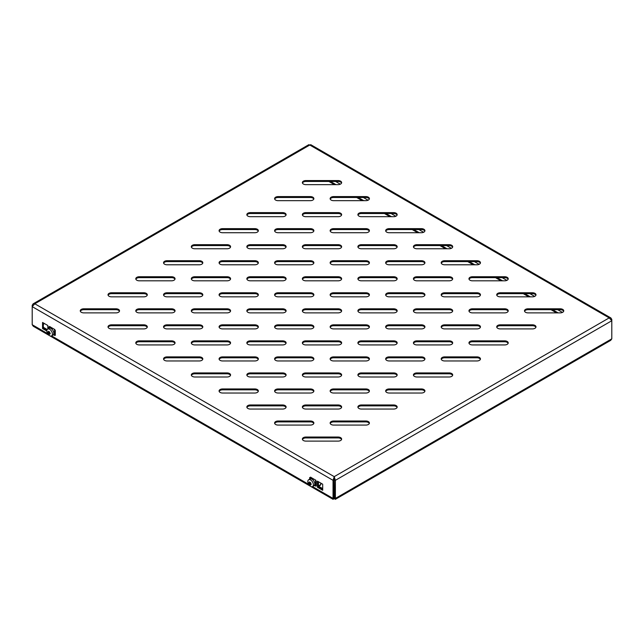 <?xml version="1.0" encoding="UTF-8"?>
<svg xmlns="http://www.w3.org/2000/svg" width="644" height="644" viewBox="0 0 644 644"><rect width="100%" height="100%" fill="white"/><g stroke="black" fill="none" stroke-linecap="round" stroke-linejoin="round"><path stroke-width="0.97" d="M275.64 200.075A3.534 2.037 0 0 0 278.144 200.67L310.336 200.67A3.534 2.037 0 0 0 313.87 198.626A3.534 2.037 0 0 0 310.336 196.589L278.144 196.589A3.534 2.037 0 0 0 274.61 198.626A3.534 2.037 0 0 0 275.64 200.075M303.404 184.039A3.534 2.037 0 0 0 305.908 184.643L338.1 184.643A3.534 2.037 0 0 0 341.634 182.598A3.534 2.037 0 0 0 338.1 180.562L305.908 180.562A3.534 2.037 0 0 0 302.374 182.598A3.534 2.037 0 0 0 303.404 184.039M247.876 216.102A3.534 2.037 0 0 0 250.379 216.698L282.571 216.698A3.534 2.037 0 0 0 286.105 214.661A3.534 2.037 0 0 0 282.571 212.617L250.379 212.617A3.534 2.037 0 0 0 246.845 214.661A3.534 2.037 0 0 0 247.876 216.102M220.111 232.13A3.534 2.037 0 0 0 222.615 232.726L254.807 232.726A3.534 2.037 0 0 0 258.341 230.689A3.534 2.037 0 0 0 254.807 228.644L222.615 228.644A3.534 2.037 0 0 0 219.081 230.689A3.534 2.037 0 0 0 220.111 232.13M192.347 248.157A3.534 2.037 0 0 0 194.85 248.761L227.042 248.761A3.534 2.037 0 0 0 230.576 246.716A3.534 2.037 0 0 0 227.042 244.68L194.85 244.68A3.534 2.037 0 0 0 191.316 246.716A3.534 2.037 0 0 0 192.347 248.157M164.582 264.193A3.534 2.037 0 0 0 167.086 264.789L199.278 264.789A3.534 2.037 0 0 0 202.812 262.744A3.534 2.037 0 0 0 199.278 260.707L167.086 260.707A3.534 2.037 0 0 0 163.552 262.744A3.534 2.037 0 0 0 164.582 264.193M136.818 280.221A3.534 2.037 0 0 0 139.321 280.816L171.521 280.816A3.534 2.037 0 0 0 175.047 278.78A3.534 2.037 0 0 0 171.521 276.735L139.321 276.735A3.534 2.037 0 0 0 135.787 278.78A3.534 2.037 0 0 0 136.818 280.221M109.053 296.248A3.534 2.037 0 0 0 111.557 296.844L143.757 296.844A3.534 2.037 0 0 0 147.291 294.807A3.534 2.037 0 0 0 143.757 292.762L111.557 292.762A3.534 2.037 0 0 0 108.023 294.807A3.534 2.037 0 0 0 109.053 296.248M81.297 312.276A3.534 2.037 0 0 0 83.792 312.879L115.992 312.879A3.534 2.037 0 0 0 119.526 310.835A3.534 2.037 0 0 0 115.992 308.798L83.792 308.798A3.534 2.037 0 0 0 80.259 310.835A3.534 2.037 0 0 0 81.297 312.276M331.169 200.075A3.534 2.037 0 0 0 333.673 200.67L365.864 200.67A3.534 2.037 0 0 0 369.398 198.626A3.534 2.037 0 0 0 365.864 196.589L333.673 196.589A3.534 2.037 0 0 0 330.139 198.626A3.534 2.037 0 0 0 331.169 200.075M303.404 216.102A3.534 2.037 0 0 0 305.908 216.698L338.1 216.698A3.534 2.037 0 0 0 341.634 214.661A3.534 2.037 0 0 0 338.1 212.617L305.908 212.617A3.534 2.037 0 0 0 302.374 214.661A3.534 2.037 0 0 0 303.404 216.102M275.64 232.13A3.534 2.037 0 0 0 278.144 232.726L310.336 232.726A3.534 2.037 0 0 0 313.87 230.689A3.534 2.037 0 0 0 310.336 228.644L278.144 228.644A3.534 2.037 0 0 0 274.61 230.689A3.534 2.037 0 0 0 275.64 232.13M247.876 248.157A3.534 2.037 0 0 0 250.379 248.761L282.571 248.761A3.534 2.037 0 0 0 286.105 246.716A3.534 2.037 0 0 0 282.571 244.68L250.379 244.68A3.534 2.037 0 0 0 246.845 246.716A3.534 2.037 0 0 0 247.876 248.157M220.111 264.193A3.534 2.037 0 0 0 222.615 264.789L254.807 264.789A3.534 2.037 0 0 0 258.341 262.744A3.534 2.037 0 0 0 254.807 260.707L222.615 260.707A3.534 2.037 0 0 0 219.081 262.744A3.534 2.037 0 0 0 220.111 264.193M192.347 280.221A3.534 2.037 0 0 0 194.85 280.816L227.042 280.816A3.534 2.037 0 0 0 230.576 278.78A3.534 2.037 0 0 0 227.042 276.735L194.85 276.735A3.534 2.037 0 0 0 191.316 278.78A3.534 2.037 0 0 0 192.347 280.221M164.582 296.248A3.534 2.037 0 0 0 167.086 296.844L199.278 296.844A3.534 2.037 0 0 0 202.812 294.807A3.534 2.037 0 0 0 199.278 292.762L167.086 292.762A3.534 2.037 0 0 0 163.552 294.807A3.534 2.037 0 0 0 164.582 296.248M136.818 312.276A3.534 2.037 0 0 0 139.321 312.879L171.521 312.879A3.534 2.037 0 0 0 175.047 310.835A3.534 2.037 0 0 0 171.521 308.798L139.321 308.798A3.534 2.037 0 0 0 135.787 310.835A3.534 2.037 0 0 0 136.818 312.276M109.053 328.311A3.534 2.037 0 0 0 111.557 328.907L143.757 328.907A3.534 2.037 0 0 0 147.291 326.862A3.534 2.037 0 0 0 143.757 324.826L111.557 324.826A3.534 2.037 0 0 0 108.023 326.862A3.534 2.037 0 0 0 109.053 328.311M358.933 216.102A3.534 2.037 0 0 0 361.437 216.698L393.629 216.698A3.534 2.037 0 0 0 397.163 214.661A3.534 2.037 0 0 0 393.629 212.617L361.437 212.617A3.534 2.037 0 0 0 357.903 214.661A3.534 2.037 0 0 0 358.933 216.102M331.169 232.13A3.534 2.037 0 0 0 333.673 232.726L365.864 232.726A3.534 2.037 0 0 0 369.398 230.689A3.534 2.037 0 0 0 365.864 228.644L333.673 228.644A3.534 2.037 0 0 0 330.139 230.689A3.534 2.037 0 0 0 331.169 232.13M303.404 248.157A3.534 2.037 0 0 0 305.908 248.761L338.1 248.761A3.534 2.037 0 0 0 341.634 246.716A3.534 2.037 0 0 0 338.1 244.68L305.908 244.68A3.534 2.037 0 0 0 302.374 246.716A3.534 2.037 0 0 0 303.404 248.157M275.64 264.193A3.534 2.037 0 0 0 278.144 264.789L310.336 264.789A3.534 2.037 0 0 0 313.87 262.744A3.534 2.037 0 0 0 310.336 260.707L278.144 260.707A3.534 2.037 0 0 0 274.61 262.744A3.534 2.037 0 0 0 275.64 264.193M247.876 280.221A3.534 2.037 0 0 0 250.379 280.816L282.571 280.816A3.534 2.037 0 0 0 286.105 278.78A3.534 2.037 0 0 0 282.571 276.735L250.379 276.735A3.534 2.037 0 0 0 246.845 278.78A3.534 2.037 0 0 0 247.876 280.221M220.111 296.248A3.534 2.037 0 0 0 222.615 296.844L254.807 296.844A3.534 2.037 0 0 0 258.341 294.807A3.534 2.037 0 0 0 254.807 292.762L222.615 292.762A3.534 2.037 0 0 0 219.081 294.807A3.534 2.037 0 0 0 220.111 296.248M192.347 312.276A3.534 2.037 0 0 0 194.85 312.879L227.042 312.879A3.534 2.037 0 0 0 230.576 310.835A3.534 2.037 0 0 0 227.042 308.798L194.85 308.798A3.534 2.037 0 0 0 191.316 310.835A3.534 2.037 0 0 0 192.347 312.276M164.582 328.311A3.534 2.037 0 0 0 167.086 328.907L199.278 328.907A3.534 2.037 0 0 0 202.812 326.862A3.534 2.037 0 0 0 199.278 324.826L167.086 324.826A3.534 2.037 0 0 0 163.552 326.862A3.534 2.037 0 0 0 164.582 328.311M136.818 344.339A3.534 2.037 0 0 0 139.321 344.934L171.521 344.934A3.534 2.037 0 0 0 175.047 342.898A3.534 2.037 0 0 0 171.521 340.853L139.321 340.853A3.534 2.037 0 0 0 135.787 342.898A3.534 2.037 0 0 0 136.818 344.339M386.698 232.13A3.534 2.037 0 0 0 389.201 232.726L421.393 232.726A3.534 2.037 0 0 0 424.927 230.689A3.534 2.037 0 0 0 421.393 228.644L389.201 228.644A3.534 2.037 0 0 0 385.667 230.689A3.534 2.037 0 0 0 386.698 232.13M358.933 248.157A3.534 2.037 0 0 0 361.437 248.761L393.629 248.761A3.534 2.037 0 0 0 397.163 246.716A3.534 2.037 0 0 0 393.629 244.68L361.437 244.68A3.534 2.037 0 0 0 357.903 246.716A3.534 2.037 0 0 0 358.933 248.157M331.169 264.193A3.534 2.037 0 0 0 333.673 264.789L365.864 264.789A3.534 2.037 0 0 0 369.398 262.744A3.534 2.037 0 0 0 365.864 260.707L333.673 260.707A3.534 2.037 0 0 0 330.139 262.744A3.534 2.037 0 0 0 331.169 264.193M303.404 280.221A3.534 2.037 0 0 0 305.908 280.816L338.1 280.816A3.534 2.037 0 0 0 341.634 278.78A3.534 2.037 0 0 0 338.1 276.735L305.908 276.735A3.534 2.037 0 0 0 302.374 278.78A3.534 2.037 0 0 0 303.404 280.221M275.64 296.248A3.534 2.037 0 0 0 278.144 296.844L310.336 296.844A3.534 2.037 0 0 0 313.87 294.807A3.534 2.037 0 0 0 310.336 292.762L278.144 292.762A3.534 2.037 0 0 0 274.61 294.807A3.534 2.037 0 0 0 275.64 296.248M247.876 312.276A3.534 2.037 0 0 0 250.379 312.879L282.571 312.879A3.534 2.037 0 0 0 286.105 310.835A3.534 2.037 0 0 0 282.571 308.798L250.379 308.798A3.534 2.037 0 0 0 246.845 310.835A3.534 2.037 0 0 0 247.876 312.276M220.111 328.311A3.534 2.037 0 0 0 222.615 328.907L254.807 328.907A3.534 2.037 0 0 0 258.341 326.862A3.534 2.037 0 0 0 254.807 324.826L222.615 324.826A3.534 2.037 0 0 0 219.081 326.862A3.534 2.037 0 0 0 220.111 328.311M192.347 344.339A3.534 2.037 0 0 0 194.85 344.934L227.042 344.934A3.534 2.037 0 0 0 230.576 342.898A3.534 2.037 0 0 0 227.042 340.853L194.85 340.853A3.534 2.037 0 0 0 191.316 342.898A3.534 2.037 0 0 0 192.347 344.339M164.582 360.366A3.534 2.037 0 0 0 167.086 360.962L199.278 360.962A3.534 2.037 0 0 0 202.812 358.925A3.534 2.037 0 0 0 199.278 356.881L167.086 356.881A3.534 2.037 0 0 0 163.552 358.925A3.534 2.037 0 0 0 164.582 360.366M414.462 248.157A3.534 2.037 0 0 0 416.966 248.761L449.158 248.761A3.534 2.037 0 0 0 452.692 246.716A3.534 2.037 0 0 0 449.158 244.68L416.966 244.68A3.534 2.037 0 0 0 413.432 246.716A3.534 2.037 0 0 0 414.462 248.157M386.698 264.193A3.534 2.037 0 0 0 389.201 264.789L421.393 264.789A3.534 2.037 0 0 0 424.927 262.744A3.534 2.037 0 0 0 421.393 260.707L389.201 260.707A3.534 2.037 0 0 0 385.667 262.744A3.534 2.037 0 0 0 386.698 264.193M358.933 280.221A3.534 2.037 0 0 0 361.437 280.816L393.629 280.816A3.534 2.037 0 0 0 397.163 278.78A3.534 2.037 0 0 0 393.629 276.735L361.437 276.735A3.534 2.037 0 0 0 357.903 278.78A3.534 2.037 0 0 0 358.933 280.221M331.169 296.248A3.534 2.037 0 0 0 333.673 296.844L365.864 296.844A3.534 2.037 0 0 0 369.398 294.807A3.534 2.037 0 0 0 365.864 292.762L333.673 292.762A3.534 2.037 0 0 0 330.139 294.807A3.534 2.037 0 0 0 331.169 296.248M303.404 312.276A3.534 2.037 0 0 0 305.908 312.879L338.1 312.879A3.534 2.037 0 0 0 341.634 310.835A3.534 2.037 0 0 0 338.1 308.798L305.908 308.798A3.534 2.037 0 0 0 302.374 310.835A3.534 2.037 0 0 0 303.404 312.276M275.64 328.311A3.534 2.037 0 0 0 278.144 328.907L310.336 328.907A3.534 2.037 0 0 0 313.87 326.862A3.534 2.037 0 0 0 310.336 324.826L278.144 324.826A3.534 2.037 0 0 0 274.61 326.862A3.534 2.037 0 0 0 275.64 328.311M247.876 344.339A3.534 2.037 0 0 0 250.379 344.934L282.571 344.934A3.534 2.037 0 0 0 286.105 342.898A3.534 2.037 0 0 0 282.571 340.853L250.379 340.853A3.534 2.037 0 0 0 246.845 342.898A3.534 2.037 0 0 0 247.876 344.339M220.111 360.366A3.534 2.037 0 0 0 222.615 360.962L254.807 360.962A3.534 2.037 0 0 0 258.341 358.925A3.534 2.037 0 0 0 254.807 356.881L222.615 356.881A3.534 2.037 0 0 0 219.081 358.925A3.534 2.037 0 0 0 220.111 360.366M192.347 376.394A3.534 2.037 0 0 0 194.85 376.998L227.042 376.998A3.534 2.037 0 0 0 230.576 374.953A3.534 2.037 0 0 0 227.042 372.916L194.85 372.916A3.534 2.037 0 0 0 191.316 374.953A3.534 2.037 0 0 0 192.347 376.394M442.227 264.193A3.534 2.037 0 0 0 444.73 264.789L476.922 264.789A3.534 2.037 0 0 0 480.456 262.744A3.534 2.037 0 0 0 476.922 260.707L444.73 260.707A3.534 2.037 0 0 0 441.196 262.744A3.534 2.037 0 0 0 442.227 264.193M414.462 280.221A3.534 2.037 0 0 0 416.966 280.816L449.158 280.816A3.534 2.037 0 0 0 452.692 278.78A3.534 2.037 0 0 0 449.158 276.735L416.966 276.735A3.534 2.037 0 0 0 413.432 278.78A3.534 2.037 0 0 0 414.462 280.221M386.698 296.248A3.534 2.037 0 0 0 389.201 296.844L421.393 296.844A3.534 2.037 0 0 0 424.927 294.807A3.534 2.037 0 0 0 421.393 292.762L389.201 292.762A3.534 2.037 0 0 0 385.667 294.807A3.534 2.037 0 0 0 386.698 296.248M358.933 312.276A3.534 2.037 0 0 0 361.437 312.879L393.629 312.879A3.534 2.037 0 0 0 397.163 310.835A3.534 2.037 0 0 0 393.629 308.798L361.437 308.798A3.534 2.037 0 0 0 357.903 310.835A3.534 2.037 0 0 0 358.933 312.276M331.169 328.311A3.534 2.037 0 0 0 333.673 328.907L365.864 328.907A3.534 2.037 0 0 0 369.398 326.862A3.534 2.037 0 0 0 365.864 324.826L333.673 324.826A3.534 2.037 0 0 0 330.139 326.862A3.534 2.037 0 0 0 331.169 328.311M303.404 344.339A3.534 2.037 0 0 0 305.908 344.934L338.1 344.934A3.534 2.037 0 0 0 341.634 342.898A3.534 2.037 0 0 0 338.1 340.853L305.908 340.853A3.534 2.037 0 0 0 302.374 342.898A3.534 2.037 0 0 0 303.404 344.339M275.64 360.366A3.534 2.037 0 0 0 278.144 360.962L310.336 360.962A3.534 2.037 0 0 0 313.87 358.925A3.534 2.037 0 0 0 310.336 356.881L278.144 356.881A3.534 2.037 0 0 0 274.61 358.925A3.534 2.037 0 0 0 275.64 360.366M247.876 376.394A3.534 2.037 0 0 0 250.379 376.998L282.571 376.998A3.534 2.037 0 0 0 286.105 374.953A3.534 2.037 0 0 0 282.571 372.916L250.379 372.916A3.534 2.037 0 0 0 246.845 374.953A3.534 2.037 0 0 0 247.876 376.394M220.111 392.429A3.534 2.037 0 0 0 222.615 393.025L254.807 393.025A3.534 2.037 0 0 0 258.341 390.98A3.534 2.037 0 0 0 254.807 388.944L222.615 388.944A3.534 2.037 0 0 0 219.081 390.98A3.534 2.037 0 0 0 220.111 392.429M469.991 280.221A3.534 2.037 0 0 0 472.495 280.816L504.687 280.816A3.534 2.037 0 0 0 508.221 278.78A3.534 2.037 0 0 0 504.687 276.735L472.495 276.735A3.534 2.037 0 0 0 468.961 278.78A3.534 2.037 0 0 0 469.991 280.221M442.227 296.248A3.534 2.037 0 0 0 444.73 296.844L476.922 296.844A3.534 2.037 0 0 0 480.456 294.807A3.534 2.037 0 0 0 476.922 292.762L444.73 292.762A3.534 2.037 0 0 0 441.196 294.807A3.534 2.037 0 0 0 442.227 296.248M414.462 312.276A3.534 2.037 0 0 0 416.966 312.879L449.158 312.879A3.534 2.037 0 0 0 452.692 310.835A3.534 2.037 0 0 0 449.158 308.798L416.966 308.798A3.534 2.037 0 0 0 413.432 310.835A3.534 2.037 0 0 0 414.462 312.276M386.698 328.311A3.534 2.037 0 0 0 389.201 328.907L421.393 328.907A3.534 2.037 0 0 0 424.927 326.862A3.534 2.037 0 0 0 421.393 324.826L389.201 324.826A3.534 2.037 0 0 0 385.667 326.862A3.534 2.037 0 0 0 386.698 328.311M358.933 344.339A3.534 2.037 0 0 0 361.437 344.934L393.629 344.934A3.534 2.037 0 0 0 397.163 342.898A3.534 2.037 0 0 0 393.629 340.853L361.437 340.853A3.534 2.037 0 0 0 357.903 342.898A3.534 2.037 0 0 0 358.933 344.339M331.169 360.366A3.534 2.037 0 0 0 333.673 360.962L365.864 360.962A3.534 2.037 0 0 0 369.398 358.925A3.534 2.037 0 0 0 365.864 356.881L333.673 356.881A3.534 2.037 0 0 0 330.139 358.925A3.534 2.037 0 0 0 331.169 360.366M303.404 376.394A3.534 2.037 0 0 0 305.908 376.998L338.1 376.998A3.534 2.037 0 0 0 341.634 374.953A3.534 2.037 0 0 0 338.1 372.916L305.908 372.916A3.534 2.037 0 0 0 302.374 374.953A3.534 2.037 0 0 0 303.404 376.394M275.64 392.429A3.534 2.037 0 0 0 278.144 393.025L310.336 393.025A3.534 2.037 0 0 0 313.87 390.98A3.534 2.037 0 0 0 310.336 388.944L278.144 388.944A3.534 2.037 0 0 0 274.61 390.98A3.534 2.037 0 0 0 275.64 392.429M247.876 408.457A3.534 2.037 0 0 0 250.379 409.053L282.571 409.053A3.534 2.037 0 0 0 286.105 407.016A3.534 2.037 0 0 0 282.571 404.971L250.379 404.971A3.534 2.037 0 0 0 246.845 407.016A3.534 2.037 0 0 0 247.876 408.457M497.756 296.248A3.534 2.037 0 0 0 500.259 296.844L532.451 296.844A3.534 2.037 0 0 0 535.985 294.807A3.534 2.037 0 0 0 532.451 292.762L500.259 292.762A3.534 2.037 0 0 0 496.725 294.807A3.534 2.037 0 0 0 497.756 296.248M469.991 312.276A3.534 2.037 0 0 0 472.495 312.879L504.687 312.879A3.534 2.037 0 0 0 508.221 310.835A3.534 2.037 0 0 0 504.687 308.798L472.495 308.798A3.534 2.037 0 0 0 468.961 310.835A3.534 2.037 0 0 0 469.991 312.276M442.227 328.311A3.534 2.037 0 0 0 444.73 328.907L476.922 328.907A3.534 2.037 0 0 0 480.456 326.862A3.534 2.037 0 0 0 476.922 324.826L444.73 324.826A3.534 2.037 0 0 0 441.196 326.862A3.534 2.037 0 0 0 442.227 328.311M414.462 344.339A3.534 2.037 0 0 0 416.966 344.934L449.158 344.934A3.534 2.037 0 0 0 452.692 342.898A3.534 2.037 0 0 0 449.158 340.853L416.966 340.853A3.534 2.037 0 0 0 413.432 342.898A3.534 2.037 0 0 0 414.462 344.339M386.698 360.366A3.534 2.037 0 0 0 389.201 360.962L421.393 360.962A3.534 2.037 0 0 0 424.927 358.925A3.534 2.037 0 0 0 421.393 356.881L389.201 356.881A3.534 2.037 0 0 0 385.667 358.925A3.534 2.037 0 0 0 386.698 360.366M358.933 376.394A3.534 2.037 0 0 0 361.437 376.998L393.629 376.998A3.534 2.037 0 0 0 397.163 374.953A3.534 2.037 0 0 0 393.629 372.916L361.437 372.916A3.534 2.037 0 0 0 357.903 374.953A3.534 2.037 0 0 0 358.933 376.394M331.169 392.429A3.534 2.037 0 0 0 333.673 393.025L365.864 393.025A3.534 2.037 0 0 0 369.398 390.98A3.534 2.037 0 0 0 365.864 388.944L333.673 388.944A3.534 2.037 0 0 0 330.139 390.98A3.534 2.037 0 0 0 331.169 392.429M303.404 408.457A3.534 2.037 0 0 0 305.908 409.053L338.1 409.053A3.534 2.037 0 0 0 341.634 407.016A3.534 2.037 0 0 0 338.1 404.971L305.908 404.971A3.534 2.037 0 0 0 302.374 407.016A3.534 2.037 0 0 0 303.404 408.457M275.64 424.485A3.534 2.037 0 0 0 278.144 425.08L310.336 425.08A3.534 2.037 0 0 0 313.87 423.044A3.534 2.037 0 0 0 310.336 420.999L278.144 420.999A3.534 2.037 0 0 0 274.61 423.044A3.534 2.037 0 0 0 275.64 424.485M525.52 312.276A3.534 2.037 0 0 0 528.024 312.879L560.216 312.879A3.534 2.037 0 0 0 563.75 310.835A3.534 2.037 0 0 0 560.216 308.798L528.024 308.798A3.534 2.037 0 0 0 524.49 310.835A3.534 2.037 0 0 0 525.52 312.276M497.756 328.311A3.534 2.037 0 0 0 500.259 328.907L532.451 328.907A3.534 2.037 0 0 0 535.985 326.862A3.534 2.037 0 0 0 532.451 324.826L500.259 324.826A3.534 2.037 0 0 0 496.725 326.862A3.534 2.037 0 0 0 497.756 328.311M469.991 344.339A3.534 2.037 0 0 0 472.495 344.934L504.687 344.934A3.534 2.037 0 0 0 508.221 342.898A3.534 2.037 0 0 0 504.687 340.853L472.495 340.853A3.534 2.037 0 0 0 468.961 342.898A3.534 2.037 0 0 0 469.991 344.339M442.227 360.366A3.534 2.037 0 0 0 444.73 360.962L476.922 360.962A3.534 2.037 0 0 0 480.456 358.925A3.534 2.037 0 0 0 476.922 356.881L444.73 356.881A3.534 2.037 0 0 0 441.196 358.925A3.534 2.037 0 0 0 442.227 360.366M414.462 376.394A3.534 2.037 0 0 0 416.966 376.998L449.158 376.998A3.534 2.037 0 0 0 452.692 374.953A3.534 2.037 0 0 0 449.158 372.916L416.966 372.916A3.534 2.037 0 0 0 413.432 374.953A3.534 2.037 0 0 0 414.462 376.394M386.698 392.429A3.534 2.037 0 0 0 389.201 393.025L421.393 393.025A3.534 2.037 0 0 0 424.927 390.98A3.534 2.037 0 0 0 421.393 388.944L389.201 388.944A3.534 2.037 0 0 0 385.667 390.98A3.534 2.037 0 0 0 386.698 392.429M358.933 408.457A3.534 2.037 0 0 0 361.437 409.053L393.629 409.053A3.534 2.037 0 0 0 397.163 407.016A3.534 2.037 0 0 0 393.629 404.971L361.437 404.971A3.534 2.037 0 0 0 357.903 407.016A3.534 2.037 0 0 0 358.933 408.457M331.169 424.485A3.534 2.037 0 0 0 333.673 425.08L365.864 425.08A3.534 2.037 0 0 0 369.398 423.044A3.534 2.037 0 0 0 365.864 420.999L333.673 420.999A3.534 2.037 0 0 0 330.139 423.044A3.534 2.037 0 0 0 331.169 424.485M303.404 440.512A3.534 2.037 0 0 0 305.908 441.116L338.1 441.116A3.534 2.037 0 0 0 341.634 439.071A3.534 2.037 0 0 0 338.1 437.034L305.908 437.034A3.534 2.037 0 0 0 302.374 439.071A3.534 2.037 0 0 0 303.404 440.512M341.553 439.522A3.534 2.037 0 0 0 338.1 437.928L305.908 437.928A3.534 2.037 0 0 0 302.463 439.522M369.318 423.494A3.534 2.037 0 0 0 365.864 421.901L333.673 421.901A3.534 2.037 0 0 0 330.227 423.494M397.082 407.459A3.534 2.037 0 0 0 393.629 405.873L361.437 405.873A3.534 2.037 0 0 0 357.992 407.459M424.847 391.431A3.534 2.037 0 0 0 421.393 389.837L389.201 389.837A3.534 2.037 0 0 0 385.756 391.431M452.611 375.404A3.534 2.037 0 0 0 449.158 373.81L416.966 373.81A3.534 2.037 0 0 0 413.512 375.404M480.376 359.376A3.534 2.037 0 0 0 476.922 357.782L444.73 357.782A3.534 2.037 0 0 0 441.277 359.376M508.14 343.341A3.534 2.037 0 0 0 504.687 341.755L472.495 341.755A3.534 2.037 0 0 0 469.041 343.341M535.905 327.313A3.534 2.037 0 0 0 532.451 325.719L500.259 325.719A3.534 2.037 0 0 0 496.806 327.313M563.669 311.285A3.534 2.037 0 0 0 560.216 309.692L528.024 309.692A3.534 2.037 0 0 0 524.57 311.285M313.789 423.494A3.534 2.037 0 0 0 310.336 421.901L278.144 421.901A3.534 2.037 0 0 0 274.698 423.494M341.553 407.459A3.534 2.037 0 0 0 338.1 405.873L305.908 405.873A3.534 2.037 0 0 0 302.463 407.459M369.318 391.431A3.534 2.037 0 0 0 365.864 389.837L333.673 389.837A3.534 2.037 0 0 0 330.227 391.431M397.082 375.404A3.534 2.037 0 0 0 393.629 373.81L361.437 373.81A3.534 2.037 0 0 0 357.992 375.404M424.847 359.376A3.534 2.037 0 0 0 421.393 357.782L389.201 357.782A3.534 2.037 0 0 0 385.756 359.376M452.611 343.341A3.534 2.037 0 0 0 449.158 341.755L416.966 341.755A3.534 2.037 0 0 0 413.512 343.341M480.376 327.313A3.534 2.037 0 0 0 476.922 325.719L444.73 325.719A3.534 2.037 0 0 0 441.277 327.313M508.14 311.285A3.534 2.037 0 0 0 504.687 309.692L472.495 309.692A3.534 2.037 0 0 0 469.041 311.285M535.905 295.258A3.534 2.037 0 0 0 532.451 293.664L500.259 293.664A3.534 2.037 0 0 0 496.806 295.258M286.025 407.459A3.534 2.037 0 0 0 282.571 405.873L250.379 405.873A3.534 2.037 0 0 0 246.934 407.459M313.789 391.431A3.534 2.037 0 0 0 310.336 389.837L278.144 389.837A3.534 2.037 0 0 0 274.698 391.431M341.553 375.404A3.534 2.037 0 0 0 338.1 373.81L305.908 373.81A3.534 2.037 0 0 0 302.463 375.404M369.318 359.376A3.534 2.037 0 0 0 365.864 357.782L333.673 357.782A3.534 2.037 0 0 0 330.227 359.376M397.082 343.341A3.534 2.037 0 0 0 393.629 341.755L361.437 341.755A3.534 2.037 0 0 0 357.992 343.341M424.847 327.313A3.534 2.037 0 0 0 421.393 325.719L389.201 325.719A3.534 2.037 0 0 0 385.756 327.313M452.611 311.285A3.534 2.037 0 0 0 449.158 309.692L416.966 309.692A3.534 2.037 0 0 0 413.512 311.285M480.376 295.258A3.534 2.037 0 0 0 476.922 293.664L444.73 293.664A3.534 2.037 0 0 0 441.277 295.258M508.14 279.222A3.534 2.037 0 0 0 504.687 277.636L472.495 277.636A3.534 2.037 0 0 0 469.041 279.222M258.26 391.431A3.534 2.037 0 0 0 254.807 389.837L222.615 389.837A3.534 2.037 0 0 0 219.169 391.431M286.025 375.404A3.534 2.037 0 0 0 282.571 373.81L250.379 373.81A3.534 2.037 0 0 0 246.934 375.404M313.789 359.376A3.534 2.037 0 0 0 310.336 357.782L278.144 357.782A3.534 2.037 0 0 0 274.698 359.376M341.553 343.341A3.534 2.037 0 0 0 338.1 341.755L305.908 341.755A3.534 2.037 0 0 0 302.463 343.341M369.318 327.313A3.534 2.037 0 0 0 365.864 325.719L333.673 325.719A3.534 2.037 0 0 0 330.227 327.313M397.082 311.285A3.534 2.037 0 0 0 393.629 309.692L361.437 309.692A3.534 2.037 0 0 0 357.992 311.285M424.847 295.258A3.534 2.037 0 0 0 421.393 293.664L389.201 293.664A3.534 2.037 0 0 0 385.756 295.258M452.611 279.222A3.534 2.037 0 0 0 449.158 277.636L416.966 277.636A3.534 2.037 0 0 0 413.512 279.222M480.376 263.195A3.534 2.037 0 0 0 476.922 261.601L444.73 261.601A3.534 2.037 0 0 0 441.277 263.195M230.496 375.404A3.534 2.037 0 0 0 227.042 373.81L194.85 373.81A3.534 2.037 0 0 0 191.405 375.404M258.26 359.376A3.534 2.037 0 0 0 254.807 357.782L222.615 357.782A3.534 2.037 0 0 0 219.169 359.376M286.025 343.341A3.534 2.037 0 0 0 282.571 341.755L250.379 341.755A3.534 2.037 0 0 0 246.934 343.341M313.789 327.313A3.534 2.037 0 0 0 310.336 325.719L278.144 325.719A3.534 2.037 0 0 0 274.698 327.313M341.553 311.285A3.534 2.037 0 0 0 338.1 309.692L305.908 309.692A3.534 2.037 0 0 0 302.463 311.285M369.318 295.258A3.534 2.037 0 0 0 365.864 293.664L333.673 293.664A3.534 2.037 0 0 0 330.227 295.258M397.082 279.222A3.534 2.037 0 0 0 393.629 277.636L361.437 277.636A3.534 2.037 0 0 0 357.992 279.222M424.847 263.195A3.534 2.037 0 0 0 421.393 261.601L389.201 261.601A3.534 2.037 0 0 0 385.756 263.195M452.611 247.167A3.534 2.037 0 0 0 449.158 245.573L416.966 245.573A3.534 2.037 0 0 0 413.512 247.167M202.731 359.376A3.534 2.037 0 0 0 199.278 357.782L167.086 357.782A3.534 2.037 0 0 0 163.64 359.376M230.496 343.341A3.534 2.037 0 0 0 227.042 341.755L194.85 341.755A3.534 2.037 0 0 0 191.405 343.341M258.26 327.313A3.534 2.037 0 0 0 254.807 325.719L222.615 325.719A3.534 2.037 0 0 0 219.169 327.313M286.025 311.285A3.534 2.037 0 0 0 282.571 309.692L250.379 309.692A3.534 2.037 0 0 0 246.934 311.285M313.789 295.258A3.534 2.037 0 0 0 310.336 293.664L278.144 293.664A3.534 2.037 0 0 0 274.698 295.258M341.553 279.222A3.534 2.037 0 0 0 338.1 277.636L305.908 277.636A3.534 2.037 0 0 0 302.463 279.222M369.318 263.195A3.534 2.037 0 0 0 365.864 261.601L333.673 261.601A3.534 2.037 0 0 0 330.227 263.195M397.082 247.167A3.534 2.037 0 0 0 393.629 245.573L361.437 245.573A3.534 2.037 0 0 0 357.992 247.167M424.847 231.14A3.534 2.037 0 0 0 421.393 229.546L389.201 229.546A3.534 2.037 0 0 0 385.756 231.14M174.967 343.341A3.534 2.037 0 0 0 171.521 341.755L139.321 341.755A3.534 2.037 0 0 0 135.876 343.341M202.731 327.313A3.534 2.037 0 0 0 199.278 325.719L167.086 325.719A3.534 2.037 0 0 0 163.64 327.313M230.496 311.285A3.534 2.037 0 0 0 227.042 309.692L194.85 309.692A3.534 2.037 0 0 0 191.405 311.285M258.26 295.258A3.534 2.037 0 0 0 254.807 293.664L222.615 293.664A3.534 2.037 0 0 0 219.169 295.258M286.025 279.222A3.534 2.037 0 0 0 282.571 277.636L250.379 277.636A3.534 2.037 0 0 0 246.934 279.222M313.789 263.195A3.534 2.037 0 0 0 310.336 261.601L278.144 261.601A3.534 2.037 0 0 0 274.698 263.195M341.553 247.167A3.534 2.037 0 0 0 338.1 245.573L305.908 245.573A3.534 2.037 0 0 0 302.463 247.167M369.318 231.14A3.534 2.037 0 0 0 365.864 229.546L333.673 229.546A3.534 2.037 0 0 0 330.227 231.14M397.082 215.104A3.534 2.037 0 0 0 393.629 213.518L361.437 213.518A3.534 2.037 0 0 0 357.992 215.104M147.202 327.313A3.534 2.037 0 0 0 143.757 325.719L111.557 325.719A3.534 2.037 0 0 0 108.112 327.313M174.967 311.285A3.534 2.037 0 0 0 171.521 309.692L139.321 309.692A3.534 2.037 0 0 0 135.876 311.285M202.731 295.258A3.534 2.037 0 0 0 199.278 293.664L167.086 293.664A3.534 2.037 0 0 0 163.64 295.258M230.496 279.222A3.534 2.037 0 0 0 227.042 277.636L194.85 277.636A3.534 2.037 0 0 0 191.405 279.222M258.26 263.195A3.534 2.037 0 0 0 254.807 261.601L222.615 261.601A3.534 2.037 0 0 0 219.169 263.195M286.025 247.167A3.534 2.037 0 0 0 282.571 245.573L250.379 245.573A3.534 2.037 0 0 0 246.934 247.167M313.789 231.14A3.534 2.037 0 0 0 310.336 229.546L278.144 229.546A3.534 2.037 0 0 0 274.698 231.14M341.553 215.104A3.534 2.037 0 0 0 338.1 213.518L305.908 213.518A3.534 2.037 0 0 0 302.463 215.104M369.318 199.077A3.534 2.037 0 0 0 365.864 197.483L333.673 197.483A3.534 2.037 0 0 0 330.227 199.077M119.438 311.285A3.534 2.037 0 0 0 115.992 309.692L83.792 309.692A3.534 2.037 0 0 0 80.347 311.285M147.202 295.258A3.534 2.037 0 0 0 143.757 293.664L111.557 293.664A3.534 2.037 0 0 0 108.112 295.258M174.967 279.222A3.534 2.037 0 0 0 171.521 277.636L139.321 277.636A3.534 2.037 0 0 0 135.876 279.222M202.731 263.195A3.534 2.037 0 0 0 199.278 261.601L167.086 261.601A3.534 2.037 0 0 0 163.64 263.195M230.496 247.167A3.534 2.037 0 0 0 227.042 245.573L194.85 245.573A3.534 2.037 0 0 0 191.405 247.167M258.26 231.14A3.534 2.037 0 0 0 254.807 229.546L222.615 229.546A3.534 2.037 0 0 0 219.169 231.14M286.025 215.104A3.534 2.037 0 0 0 282.571 213.518L250.379 213.518A3.534 2.037 0 0 0 246.934 215.104M611.325 319.666L611.8 319.392L611.8 338.825L610.689 340.37L335.387 499.317L335.387 498.416L611.8 338.825M334.606 479.885L335.387 480.327L335.387 498.416L334.606 497.965L334.22 476.649L333.045 480.327L333.045 499.317L333.825 498.859L333.825 497.965L333.045 498.416L312.541 486.574M334.22 477.542L333.825 479.885L333.045 480.327L32.2 306.641L34.808 303.783L33.11 303.855L32.2 305.288L32.2 324.721L47.704 333.673M47.825 328.987L47.825 325.502L42.552 322.459L42.552 328.553L46.859 331.032M322.692 484.199L317.42 481.149L317.42 487.242L322.692 490.285L322.692 484.199M54.772 329.511L49.491 326.468L49.491 326.967M53.339 334.775L54.772 335.427M314.32 485.455L315.753 486.107M315.753 480.191L310.48 477.14L310.48 477.639M43.333 322.91L43.333 328.102L46.931 330.179M318.192 481.599L318.192 486.792L322.692 489.392M53.694 334.083L54.523 334.566M314.675 484.763L315.512 485.238M333.825 479.885L333.825 497.965M313.789 199.077A3.534 2.037 0 0 0 310.336 197.483L278.144 197.483A3.534 2.037 0 0 0 274.698 199.077M341.553 183.049A3.534 2.037 0 0 0 338.1 181.455L305.908 181.455A3.534 2.037 0 0 0 302.463 183.049M609.192 317.886L611.8 320.744L335.387 480.327L334.22 476.649L609.192 317.886L309.78 145.029L310.762 144.683L610.89 317.967L609.192 317.886M611.8 319.392L610.89 317.967M32.2 305.288L32.675 305.562M33.11 303.855L308.806 144.683L309.78 145.029L34.808 303.783L334.22 476.649M333.045 499.317L33.311 326.267L32.2 324.721M43.333 327.297L47.197 329.535M318.329 486.067L322.692 488.587M44.492 323.578L43.333 324.254M334.606 497.965L334.606 498.859L335.387 499.317M556.529 312.879L551.023 309.692M528.764 296.844L523.258 293.664M501 280.816L495.494 277.636M473.243 264.789L467.729 261.601M445.479 248.761L439.965 245.573M417.714 232.726L412.2 229.546M389.95 216.698L384.436 213.518M362.186 200.67L356.671 197.483M334.421 184.643L328.907 181.455M558.09 312.879L552.576 309.692M530.326 296.844L524.812 293.664M502.561 280.816L497.047 277.636M474.797 264.789L469.283 261.601M447.033 248.761L441.518 245.573M419.268 232.726L413.754 229.546M391.504 216.698L385.989 213.518M363.739 200.67L358.225 197.483M335.975 184.643L330.461 181.455M318.192 486.792L317.42 487.242M43.333 328.102L42.552 328.553M318.45 481.744L318.45 486.003L320.712 484.554A0.789 0.451 180 0 0 320.913 484.248L320.913 483.169M318.683 485.85L320.374 484.771M319.022 486.043L320.132 485.407A0.789 0.451 120 0 0 320.672 484.578M315.737 485.729L315.737 480.086L315.737 480.988L316.293 481.1L315.737 480.988M316.293 481.1L316.293 485.987L316.019 481.261M310.215 477.478L309.659 477.59L310.215 477.478M311.044 477.373L309.933 477.639L309.933 479.015M309.659 479.176L309.659 477.59M313.902 479.12A2.045 1.175 -120 0 0 313.378 479.2A2.045 1.175 -120 0 0 313.137 479.434M314.699 484.674L315.512 485.141M315.101 482.831A2.045 1.175 -120 0 0 315.415 482.742A2.045 1.175 -120 0 0 315.512 482.678M315.512 485.914L315.512 480.537A2.045 1.175 -120 0 0 314.892 479.691M308.782 482.767L308.854 482.662A8.002 1.691 -21.2 0 0 309.168 482.662L309.257 482.541A8.002 4.621 -60 0 1 309.313 482.01L309.563 481.986A8.002 6.311 35.1 0 0 309.877 482.485L310.046 482.581A8.002 1.691 -21.2 0 0 310.472 482.517L310.722 482.823A8.002 4.621 120 0 0 310.666 483.354L310.754 483.572A8.002 6.311 35.1 0 0 311.181 484.006L311.181 484.336A8.002 1.691 158.8 0 1 310.754 484.409L310.666 484.521A8.002 4.621 120 0 0 310.722 484.988L310.472 485.013A8.002 6.311 -144.9 0 1 310.046 484.578L309.877 484.481A8.002 1.691 158.8 0 1 309.563 484.481L309.313 484.175A8.002 4.621 -60 0 1 309.257 483.708L309.168 483.491A8.002 6.311 -144.9 0 1 308.854 482.992L308.854 482.662M312.582 486.558L313.966 485.753A3.928 2.27 -120 0 0 314.57 482.606A3.928 2.27 -120 0 0 312.002 479.144A3.928 2.27 -120 0 0 310.038 478.951L308.653 479.756A3.928 2.27 -120 0 0 308.049 482.903A3.928 2.27 -120 0 0 310.617 486.357A3.928 2.27 -120 0 0 312.582 486.558A3.928 2.27 -120 0 0 313.185 483.411A3.928 2.27 -120 0 0 310.617 479.949A3.928 2.27 -120 0 0 308.653 479.756M309.168 482.662L309.732 482.267M311.261 484.111L310.666 484.521M309.941 482.549L311.213 484.135M48.678 328.496L48.678 326.919L49.234 326.798L48.952 328.335M50.063 326.701L48.678 326.919M54.756 335.049L55.03 330.147L55.312 335.315L55.312 330.428M54.756 330.308L54.756 329.406L55.03 330.581M54.112 332.159A2.045 1.175 -120 0 0 54.434 332.062A2.045 1.175 -120 0 0 54.523 331.998M54.523 329.873A2.045 1.175 -120 0 0 53.911 329.012M53.718 333.995L54.523 334.461M52.921 328.44A2.045 1.175 -120 0 0 52.389 328.529A2.045 1.175 -120 0 0 52.148 328.754M50.296 333.536L50.2 333.664A8.002 1.691 158.8 0 1 49.765 333.729L49.685 333.85A8.002 4.621 120 0 0 49.741 334.317L49.491 334.333A8.002 6.311 -144.9 0 1 49.057 333.898L48.896 333.809A8.002 1.691 158.8 0 1 48.574 333.809L48.324 333.495A8.002 4.621 -60 0 1 48.268 333.029L48.187 332.811A8.002 6.311 -144.9 0 1 47.865 332.312L47.865 331.982A8.002 1.691 -21.2 0 0 48.187 331.982L48.268 331.861A8.002 4.621 -60 0 1 48.324 331.33L48.574 331.306A8.002 6.311 35.1 0 0 48.896 331.805L49.057 331.902A8.002 1.691 -21.2 0 0 49.491 331.837L49.741 332.151A8.002 4.621 120 0 0 49.685 332.682L49.765 332.892A8.002 6.311 35.1 0 0 50.2 333.326L50.272 333.624M51.592 335.878L52.985 335.073A3.928 2.27 -120 0 0 53.589 331.926A3.928 2.27 -120 0 0 51.021 328.472A3.928 2.27 -120 0 0 49.057 328.271L47.672 329.076A3.928 2.27 -120 0 0 47.068 332.224A3.928 2.27 -120 0 0 49.628 335.685A3.928 2.27 -120 0 0 51.592 335.878A3.928 2.27 -120 0 0 52.196 332.731A3.928 2.27 -120 0 0 49.628 329.269A3.928 2.27 -120 0 0 47.672 329.076M48.855 331.749L47.865 331.982M48.187 331.982L48.751 331.588M48.96 331.869L50.224 333.455M338.1 437.928L338.1 437.034M305.908 437.928L305.908 437.034M365.864 421.901L365.864 420.999M333.673 421.901L333.673 420.999M393.629 405.873L393.629 404.971M361.437 405.873L361.437 404.971M421.393 389.837L421.393 388.944M389.201 389.837L389.201 388.944M449.158 373.81L449.158 372.916M416.966 373.81L416.966 372.916M476.922 357.782L476.922 356.881M444.73 357.782L444.73 356.881M504.687 341.755L504.687 340.853M472.495 341.755L472.495 340.853M532.451 325.719L532.451 324.826M500.259 325.719L500.259 324.826M560.216 309.692L560.216 308.798M528.024 309.692L528.024 308.798M310.336 421.901L310.336 420.999M278.144 421.901L278.144 420.999M338.1 405.873L338.1 404.971M305.908 405.873L305.908 404.971M365.864 389.837L365.864 388.944M333.673 389.837L333.673 388.944M393.629 373.81L393.629 372.916M361.437 373.81L361.437 372.916M421.393 357.782L421.393 356.881M389.201 357.782L389.201 356.881M449.158 341.755L449.158 340.853M416.966 341.755L416.966 340.853M476.922 325.719L476.922 324.826M444.73 325.719L444.73 324.826M504.687 309.692L504.687 308.798M472.495 309.692L472.495 308.798M532.451 293.664L532.451 292.762M500.259 293.664L500.259 292.762M282.571 405.873L282.571 404.971M250.379 405.873L250.379 404.971M310.336 389.837L310.336 388.944M278.144 389.837L278.144 388.944M338.1 373.81L338.1 372.916M305.908 373.81L305.908 372.916M365.864 357.782L365.864 356.881M333.673 357.782L333.673 356.881M393.629 341.755L393.629 340.853M361.437 341.755L361.437 340.853M421.393 325.719L421.393 324.826M389.201 325.719L389.201 324.826M449.158 309.692L449.158 308.798M416.966 309.692L416.966 308.798M476.922 293.664L476.922 292.762M444.73 293.664L444.73 292.762M504.687 277.636L504.687 276.735M472.495 277.636L472.495 276.735M254.807 389.837L254.807 388.944M222.615 389.837L222.615 388.944M282.571 373.81L282.571 372.916M250.379 373.81L250.379 372.916M310.336 357.782L310.336 356.881M278.144 357.782L278.144 356.881M338.1 341.755L338.1 340.853M305.908 341.755L305.908 340.853M365.864 325.719L365.864 324.826M333.673 325.719L333.673 324.826M393.629 309.692L393.629 308.798M361.437 309.692L361.437 308.798M421.393 293.664L421.393 292.762M389.201 293.664L389.201 292.762M449.158 277.636L449.158 276.735M416.966 277.636L416.966 276.735M476.922 261.601L476.922 260.707M444.73 261.601L444.73 260.707M227.042 373.81L227.042 372.916M194.85 373.81L194.85 372.916M254.807 357.782L254.807 356.881M222.615 357.782L222.615 356.881M282.571 341.755L282.571 340.853M250.379 341.755L250.379 340.853M310.336 325.719L310.336 324.826M278.144 325.719L278.144 324.826M338.1 309.692L338.1 308.798M305.908 309.692L305.908 308.798M365.864 293.664L365.864 292.762M333.673 293.664L333.673 292.762M393.629 277.636L393.629 276.735M361.437 277.636L361.437 276.735M421.393 261.601L421.393 260.707M389.201 261.601L389.201 260.707M449.158 245.573L449.158 244.68M416.966 245.573L416.966 244.68M199.278 357.782L199.278 356.881M167.086 357.782L167.086 356.881M227.042 341.755L227.042 340.853M194.85 341.755L194.85 340.853M254.807 325.719L254.807 324.826M222.615 325.719L222.615 324.826M282.571 309.692L282.571 308.798M250.379 309.692L250.379 308.798M310.336 293.664L310.336 292.762M278.144 293.664L278.144 292.762M338.1 277.636L338.1 276.735M305.908 277.636L305.908 276.735M365.864 261.601L365.864 260.707M333.673 261.601L333.673 260.707M393.629 245.573L393.629 244.68M361.437 245.573L361.437 244.68M421.393 229.546L421.393 228.644M389.201 229.546L389.201 228.644M171.521 341.755L171.521 340.853M139.321 341.755L139.321 340.853M199.278 325.719L199.278 324.826M167.086 325.719L167.086 324.826M227.042 309.692L227.042 308.798M194.85 309.692L194.85 308.798M254.807 293.664L254.807 292.762M222.615 293.664L222.615 292.762M282.571 277.636L282.571 276.735M250.379 277.636L250.379 276.735M310.336 261.601L310.336 260.707M278.144 261.601L278.144 260.707M338.1 245.573L338.1 244.68M305.908 245.573L305.908 244.68M365.864 229.546L365.864 228.644M333.673 229.546L333.673 228.644M393.629 213.518L393.629 212.617M361.437 213.518L361.437 212.617M143.757 325.719L143.757 324.826M111.557 325.719L111.557 324.826M171.521 309.692L171.521 308.798M139.321 309.692L139.321 308.798M199.278 293.664L199.278 292.762M167.086 293.664L167.086 292.762M227.042 277.636L227.042 276.735M194.85 277.636L194.85 276.735M254.807 261.601L254.807 260.707M222.615 261.601L222.615 260.707M282.571 245.573L282.571 244.68M250.379 245.573L250.379 244.68M310.336 229.546L310.336 228.644M278.144 229.546L278.144 228.644M338.1 213.518L338.1 212.617M305.908 213.518L305.908 212.617M365.864 197.483L365.864 196.589M333.673 197.483L333.673 196.589M115.992 309.692L115.992 308.798M83.792 309.692L83.792 308.798M143.757 293.664L143.757 292.762M111.557 293.664L111.557 292.762M171.521 277.636L171.521 276.735M139.321 277.636L139.321 276.735M199.278 261.601L199.278 260.707M167.086 261.601L167.086 260.707M227.042 245.573L227.042 244.68M194.85 245.573L194.85 244.68M254.807 229.546L254.807 228.644M222.615 229.546L222.615 228.644M282.571 213.518L282.571 212.617M250.379 213.518L250.379 212.617M51.56 335.894L308.693 484.352M335.572 181.455L340.306 184.192M363.337 197.483L368.07 200.22M391.093 213.518L395.835 216.255M418.858 229.546L423.599 232.283M446.622 245.573L451.364 248.31M474.387 261.601L479.128 264.338M502.151 277.636L506.892 280.373M529.915 293.664L534.657 296.401M557.68 309.692L562.421 312.429M338.1 181.455L338.1 180.562M305.908 181.455L305.908 180.562M310.336 197.483L310.336 196.589M278.144 197.483L278.144 196.589M320.712 483.056L320.712 484.554M311.495 477.735L311.495 478.911M311.044 478.79L311.044 477.47M311.092 483.974L310.046 484.578M309.877 484.481L310.923 483.877M310.545 483.918L309.563 484.481M310.295 483.105L309.257 483.708M309.313 484.175L310.295 483.604M309.168 483.491L310.215 482.887M309.836 482.42L308.854 482.992M50.514 327.055L50.514 328.231M50.063 326.79L50.063 328.11M50.103 333.302L49.057 333.898M48.896 333.809L49.934 333.206M49.564 333.238L48.574 333.809M49.314 332.425L48.268 333.029M48.324 333.495L49.314 332.924M48.187 332.811L49.226 332.207M48.783 331.636L48.244 331.95M311.728 478.999L311.728 477.864M315.512 482.598L314.691 483.072M313.692 479.112L312.726 479.667M311.253 484.103L310.714 484.417M50.739 328.327L50.739 327.184M54.523 335.234L54.523 329.857M52.711 328.432L51.737 328.995M54.523 331.918L53.702 332.393M48.783 331.644L48.22 331.974"/></g></svg>
